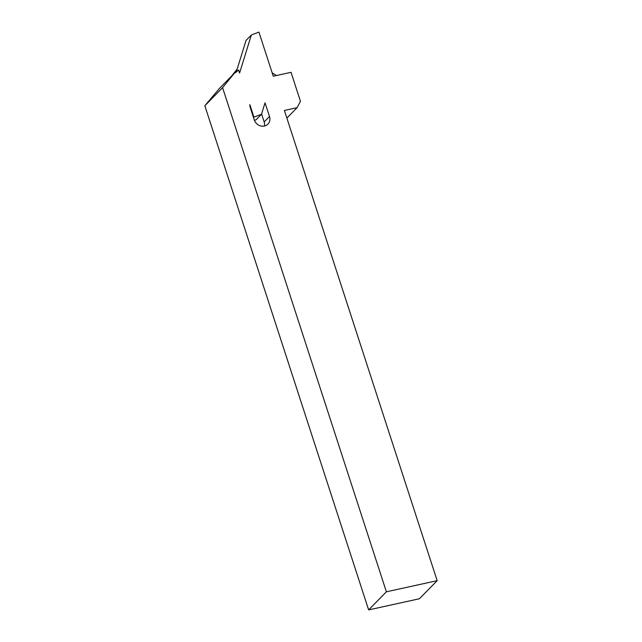 <?xml version="1.0" encoding="UTF-8"?>
<svg xmlns="http://www.w3.org/2000/svg" width="642" height="642" viewBox="0 0 642 642"><rect width="100%" height="100%" fill="white"/><g stroke="black" fill="none" stroke-linecap="round" stroke-linejoin="round"><path stroke-width="0.96" d="M261.495 114.26L253.919 117.149L249.85 104.614A8.458 7.56 44.4 0 0 250.252 107.535L254.264 119.877A8.458 7.56 44.4 0 0 264.424 126.041A8.458 7.56 44.4 0 0 267.923 124.123A8.458 7.56 44.4 0 0 269.496 116.531L265.034 102.808L261.495 114.26L256.174 119.685L254.433 120.351M264.44 126.041A8.458 7.56 44.4 0 0 264.175 121.964L261.583 113.979M236.248 72.032L237.107 69.135A22.558 20.151 -135.6 0 1 235.381 72.642M291.035 72.321L300.464 101.34L297.077 107.679L284.39 110.464L437.162 580.665L386.388 591.804L222.581 87.657L234.242 73.332A22.558 20.151 44.4 0 0 238.326 70.219A22.558 20.151 44.4 0 0 238.583 69.946L239.586 73.028L251.351 34.989L258.927 32.1L273.259 76.221L291.035 72.321M231.746 75.884L237.107 69.135M222.581 87.657L204.838 105.753L368.644 609.9L419.419 598.753L437.162 580.665M368.644 609.9L386.388 591.804M204.838 105.753L219.468 88.403L234.242 73.332M238.07 70.476L238.583 69.946M276.453 75.523L272.184 72.899M286.87 118.096L297.077 107.679M253.919 117.149L253.51 117.566M251.351 34.989L246.03 40.422L237.147 69.127M264.175 121.964L269.496 116.531"/></g></svg>
